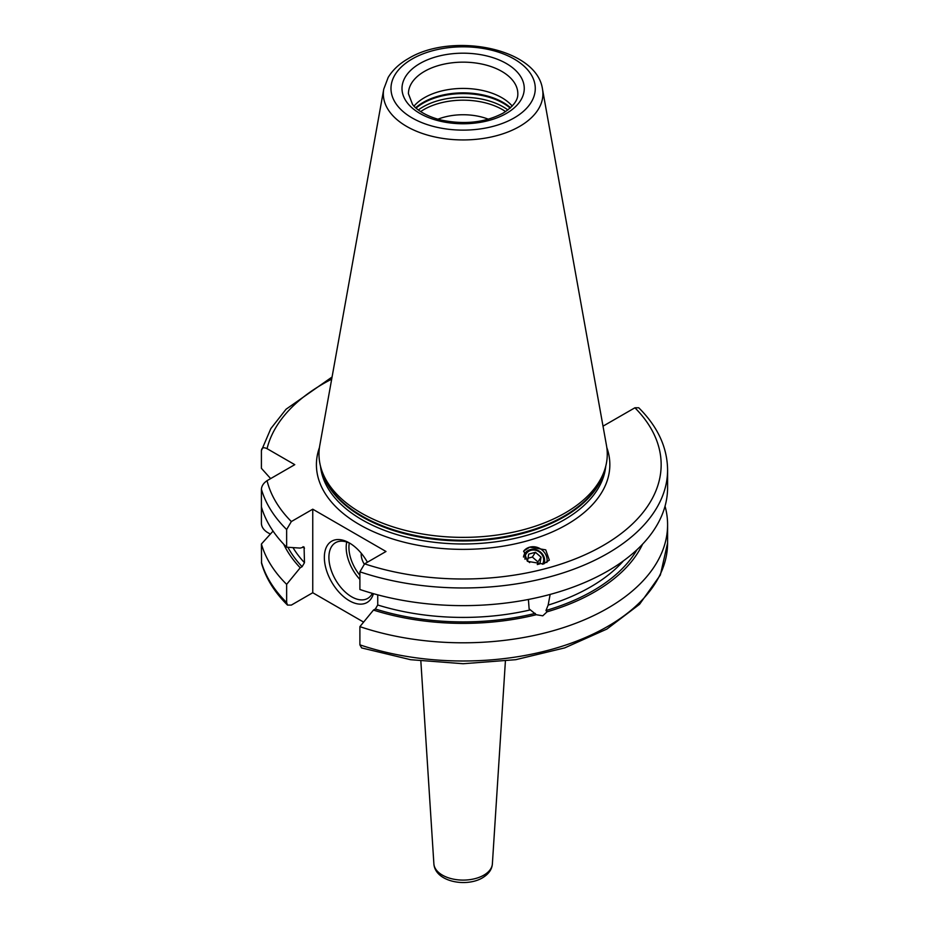 <?xml version="1.0" encoding="UTF-8"?>
<svg xmlns="http://www.w3.org/2000/svg" width="929" height="929" viewBox="0 0 929 929"><rect width="100%" height="100%" fill="white"/><g stroke="black" fill="none" stroke-linecap="round" stroke-linejoin="round"><path stroke-width="1.39" d="M286.643 584.353A204.473 118.053 180 0 1 261.409 544.022L261.548 563.311C265.926 578.361 274.578 592.296 287.514 605.093L286.643 602.549L286.643 584.353L300.218 567.782L302.099 566.702L304.48 562.695A180.18 104.025 180 0 1 292.983 547.622M665.048 506.177A204.473 118.053 180 0 1 667.591 524.757A204.473 118.053 180 0 1 564.855 627.156A204.473 118.053 180 0 1 359.895 626.645L359.895 644.842L361.625 647.919L410.63 659.706L463.153 663.724L515.688 659.695L564.693 647.896L606.904 629.061L639.547 604.303L660.38 574.981L667.591 542.954A204.473 118.053 0 0 1 564.855 645.353A204.473 118.053 0 0 1 359.895 644.842M270.641 478.598L261.409 468.321L261.409 450.658C261.676 447.673 263.557 447.012 267.053 448.661L294.772 464.663L267.053 480.676C263.557 483.057 261.676 485.89 261.409 489.188L261.409 523.689C261.676 526.975 263.557 529.809 267.053 532.201L270.327 534.094M287.514 605.093L291.346 605.093L312.748 592.737L312.748 509.197L291.346 521.552L286.643 529.518L286.643 547.193L300.218 548.087L304.073 547.018L304.48 562.695M363.622 622.105L312.748 592.737M603.014 426.167L634.913 407.785L638.746 407.773C657.686 426.62 667.301 447.325 667.591 469.923A204.473 118.053 180 0 1 564.855 572.322A204.473 118.053 180 0 1 359.895 571.811L359.895 589.485A204.473 118.053 180 0 0 564.855 589.996A204.473 118.053 180 0 0 667.591 487.597L667.591 469.923M261.409 544.022L273.056 531.098M261.409 450.658L270.827 428.617L286.074 409.213L332.071 377.011M300.218 567.782A185.951 107.358 180 0 1 283.693 544.185M642.566 544.185A185.951 107.358 0 0 1 547.053 611.828L542.78 615.822L536.3 614.719L529.124 608.89L528.415 599.46M359.895 626.645L373.47 610.074A185.951 107.358 0 0 0 536.3 614.719M547.053 611.828L545.973 610.492L548.145 605.116A180.18 104.025 0 0 0 623.475 560.837M373.47 610.074L375.362 608.994L377.731 605A180.18 104.025 0 0 0 530.169 609.947M550.154 594.421L548.145 605.116M377.731 594.85L377.731 605M286.643 547.193A204.473 118.053 180 0 1 261.409 506.862M312.748 509.197L385.999 551.489L364.598 563.845L359.895 571.811M543.36 564.008L549.329 560.152L545.729 549.852L529.751 547.146L523.782 550.99L527.382 561.302L543.36 564.008M565.053 513.005A144.146 83.215 180 0 1 420.895 533.722A144.146 83.215 180 0 1 321.597 469.923A144.146 83.215 180 0 1 319.762 445.572L383.758 89.114A79.789 46.067 0 0 0 428.826 135.46A79.789 46.067 0 0 0 519.555 126.449A79.789 46.067 0 0 0 542.49 89.114L606.498 445.572A144.146 83.215 0 0 1 604.663 469.923A144.146 83.215 0 0 1 565.053 513.005M414.02 106.092A54.695 31.574 180 0 1 424.448 97.673A54.695 31.574 0 0 1 512.227 106.092M488.364 119.202A45.045 26 0 0 0 437.896 119.202M373.435 593.677A35.395 20.438 60 0 1 349.374 600.749A35.395 20.438 60 0 1 324.349 557.4A35.395 20.438 60 0 1 349.374 542.954L349.374 542.954A35.395 20.438 60 0 1 367.408 562.219M372.355 593.376A32.178 18.58 -120 0 1 367.733 598.392A32.178 18.58 -120 0 1 351.65 596.801A32.178 18.58 60 0 1 330.631 568.455A32.178 18.58 60 0 1 335.566 542.675A32.178 18.58 60 0 1 350.547 543.651M364.226 564.077A12.867 7.432 60 0 1 361.276 553.289M546.879 562.498A13.192 11.833 33.3 0 0 542.548 550.421A13.192 11.833 33.3 0 0 529.751 547.146A13.192 11.833 -146.7 0 0 523.584 551.315M544.011 563.81A10.951 9.824 33.3 0 0 541.433 552.929A10.951 9.824 33.3 0 0 530.215 549.643A10.951 9.824 33.3 0 0 523.48 557.052M525.036 559.304A9.65 8.663 -146.7 0 1 530.97 550.328A9.65 8.663 33.3 0 1 541.444 553.87A9.65 8.663 33.3 0 1 542.42 564.228M537.299 564.553L539.912 563.845L541.05 557.168L535.452 552.302L528.717 554.114L527.579 560.791L529.658 562.602M535.452 552.302L532.34 557.052L528.02 558.213M541.05 557.168L537.926 561.917L532.34 557.052M537.485 564.495L537.926 561.917M261.409 562.219A204.473 118.053 0 0 0 286.643 602.549M302.099 566.702A183.396 105.883 180 0 1 287.909 547.286M636.98 549.724A183.396 105.883 180 0 1 545.973 610.492M535.22 613.384A183.396 105.883 180 0 1 375.362 608.994M304.48 548.249A180.18 104.025 180 0 1 303.028 546.67M261.409 489.188A204.473 118.053 0 0 0 286.643 529.518M267.053 480.676A198.028 114.337 0 0 0 291.346 521.552M364.598 563.845A198.028 114.337 0 0 0 603.165 545.509A198.028 114.337 0 0 0 634.913 407.785M331.688 379.148A198.028 114.337 0 0 0 267.053 448.661M606.811 447.534A146.712 84.702 0 0 1 566.876 524.56A146.712 84.702 180 0 1 393.501 539.226A146.712 84.702 180 0 1 319.448 447.534M320.505 466.207A142.857 82.472 180 0 0 412.244 538.576A142.857 82.472 180 0 0 564.147 519.834A142.857 82.472 0 0 0 605.754 466.207M604.442 470.573A142.857 82.472 0 0 1 564.147 516.814A142.857 82.472 180 0 1 418.294 536.799A142.857 82.472 180 0 1 321.817 470.573M321.597 469.923L322.735 473.314A142.985 82.553 180 0 0 421.232 536.602A142.985 82.553 180 0 0 564.24 516.048A142.985 82.553 0 0 0 603.525 473.314L604.663 469.923M514.143 117.925A72.148 41.654 0 0 0 514.143 59.015A72.148 41.654 0 0 0 412.116 59.015A72.148 41.654 0 0 0 412.116 117.925A72.148 41.654 0 0 0 514.143 117.925M419.908 63.52A61.128 35.29 0 0 0 419.908 113.431A61.128 35.29 0 0 0 506.351 113.431A61.128 35.29 0 0 0 506.351 63.52A61.128 35.29 0 0 0 419.908 63.52M424.448 71.405A54.695 31.574 0 0 0 408.435 93.724L412.476 104.28C414.624 107.706 423.705 115.8 441.426 120.12C464.755 124.846 485.321 122.512 503.135 113.117C518.382 103.282 517.813 95.954 517.825 93.724A54.695 31.574 0 0 0 484.055 64.554A54.695 31.574 0 0 0 424.448 71.405M510.555 107.752A56.495 32.62 0 0 0 423.183 102.422A56.495 32.62 180 0 0 415.704 107.752M416.087 108.101A56.623 32.689 180 0 1 423.09 103.177A56.623 32.689 0 0 1 510.172 108.101M507.896 109.97A56.623 32.689 0 0 0 423.09 106.87A56.623 32.689 180 0 0 418.352 109.97M420.651 111.596A55.496 32.039 180 0 1 423.891 109.552A55.496 32.039 0 0 1 505.608 111.596M492.382 863.819C491.998 869.381 488.7 874.05 482.499 877.824C466.126 887.613 435.062 881.76 433.878 863.819A29.275 16.908 0 0 0 452.423 878.927A29.275 16.908 0 0 0 483.835 875.153A29.275 16.908 0 0 0 492.382 863.819L505.399 661.134M346.726 542.048A32.178 18.58 -120 0 0 359.895 579.429M349.292 543.047A30.239 17.465 -120 0 0 359.895 575.318M667.591 524.757L667.591 542.954M542.49 89.114C536.834 47.843 451.517 31.911 408.249 58.643C399.331 63.753 392.642 70.035 388.159 77.455L383.758 89.114M433.878 863.819L420.849 661.134"/></g></svg>
